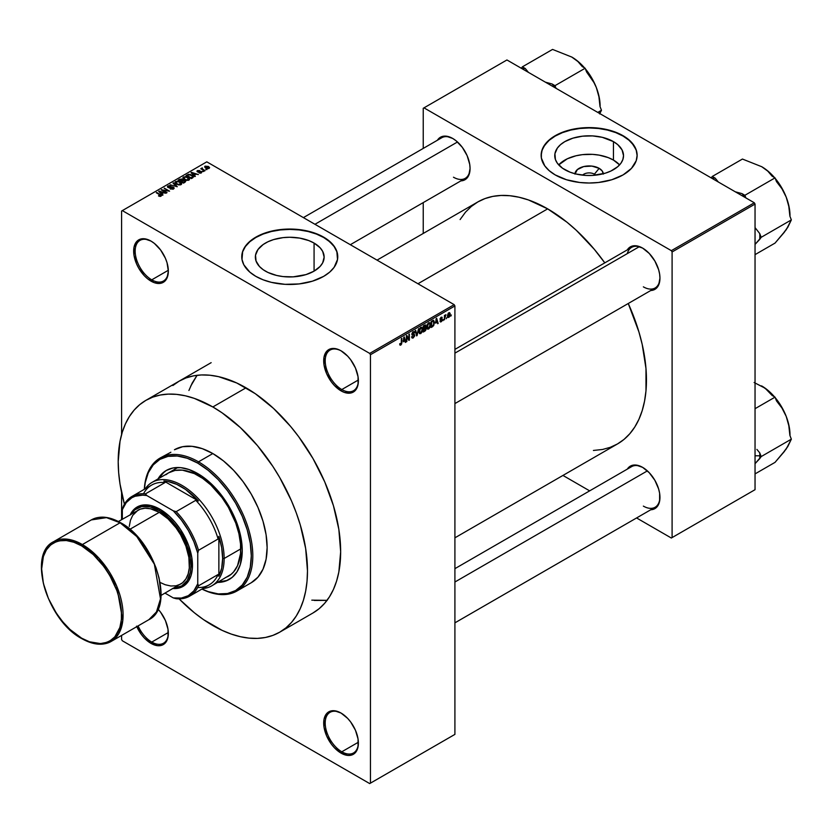 <?xml version="1.0" encoding="UTF-8"?>
<svg xmlns="http://www.w3.org/2000/svg" width="833" height="833" viewBox="0 0 833 833"><rect width="100%" height="100%" fill="white"/><g stroke="black" fill="none" stroke-linecap="round" stroke-linejoin="round"><path stroke-width="1.25" d="M341.415 351.026A23.459 13.547 -120 0 0 325.203 361.033A23.459 13.547 -120 0 0 341.79 389.552L341.03 390.854A24.532 14.161 60 0 1 323.693 360.814A24.532 14.161 60 0 1 341.03 350.797L337.657 349.235L331.399 348.611L326.609 351.37L324.027 357.097L324.027 364.916L326.609 373.632L331.399 381.92L334.397 385.502L341.03 390.854L344.414 392.426L350.672 393.041L355.462 390.281L357.055 387.741L358.044 384.554L358.044 376.745L355.462 368.03L350.672 359.741L347.673 356.16L341.03 350.797A24.532 14.161 60 0 1 341.041 350.797A24.532 14.161 60 0 1 358.377 380.837A24.532 14.161 60 0 1 341.03 390.854L341.79 389.552A23.459 13.547 60 0 1 326.463 368.873A23.459 13.547 60 0 1 330.055 350.068A23.459 13.547 60 0 1 341.415 351.026M341.415 713.267A23.459 13.547 -120 0 0 325.203 723.273A23.459 13.547 -120 0 0 341.79 751.793L341.03 753.105A24.532 14.161 60 0 1 323.693 723.065A24.532 14.161 60 0 1 341.03 713.048L334.397 710.736L328.775 711.83L326.609 713.621L324.027 719.348L324.027 727.157L326.609 735.872L331.399 744.161L334.397 747.742L341.03 753.105L347.673 755.406L350.672 755.292L355.462 752.532L357.055 749.992L358.044 746.805L358.044 738.986L355.462 730.27L350.672 721.982L347.673 718.4L341.03 713.048A24.532 14.161 60 0 1 341.041 713.048A24.532 14.161 60 0 1 358.377 743.088A24.532 14.161 60 0 1 341.03 753.105L341.79 751.793A23.459 13.547 60 0 1 326.463 731.124A23.459 13.547 60 0 1 330.055 712.319A23.459 13.547 60 0 1 341.415 713.267M136.581 626.156L141.36 634.444L144.359 638.026L151.002 643.388L151.752 642.076A23.459 13.547 -120 0 0 168.339 632.924A23.459 13.547 60 0 1 163.487 643.243A23.459 13.547 60 0 1 151.752 642.076L168.328 632.507L151.752 642.076A23.459 13.547 60 0 1 138.091 625.906A23.459 13.547 -120 0 0 151.752 642.076L151.002 643.388A24.532 14.161 60 0 1 136.789 626.655M151.377 241.31A23.459 13.547 -120 0 0 135.165 251.316A23.459 13.547 -120 0 0 151.752 279.836L151.002 281.137A24.532 14.161 60 0 1 133.655 251.097A24.532 14.161 60 0 1 151.002 241.081L144.359 238.779L138.736 239.862L136.581 241.653L133.988 247.38L133.988 255.2L136.581 263.915L138.736 268.195L144.359 275.785L147.618 278.805L154.386 282.71L160.634 283.324L165.423 280.565L167.027 278.024L168.339 271.121L167.027 262.697L165.423 258.313L160.634 250.025L154.386 243.423L151.002 241.081A24.532 14.161 60 0 1 168.339 271.121A24.532 14.161 60 0 1 151.002 281.137L151.752 279.836A23.459 13.547 60 0 1 136.425 259.157A23.459 13.547 60 0 1 140.017 240.352A23.459 13.547 60 0 1 151.377 241.31M594.418 174.17A7.466 4.311 0 0 0 582.59 175.149A7.466 4.311 180 0 1 594.418 174.17L594.418 175.274L594.418 174.17A7.466 4.311 180 0 1 595.689 175.149A7.466 4.311 0 0 0 594.418 174.17L599.156 168.339L594.418 174.17M574.989 173.753A14.161 8.174 180 0 1 584.016 166.496A14.161 8.174 180 0 1 599.156 168.339L602.228 170.994L603.3 174.118M613.452 160.082A34.382 19.846 0 0 0 558.704 164.892L567.325 158.78L575.978 155.781L582.434 154.646L592.513 154.365L599.125 155.125L608.246 157.614L613.452 160.082L613.452 141.62L613.452 160.082A34.382 19.846 0 0 1 619.585 164.892L613.452 160.082M564.826 169.693A34.382 19.846 180 0 1 554.757 155.656A34.382 19.846 180 0 1 575.978 137.32A34.382 19.846 180 0 1 613.452 141.62L617.732 144.63L622.043 149.898L623.521 155.656L622.865 159.53L620.908 163.258L617.732 166.694L610.953 171.004L605.352 173.17L592.513 175.419L585.766 175.419L575.978 174.003L570.043 172.171L562.567 168.256L557.371 163.258L555.413 159.53L554.924 153.709L557.371 148.066L560.547 144.63L564.826 141.62L572.937 138.153L582.434 136.196L592.513 135.904L602.301 137.32L613.452 141.62A34.382 19.846 180 0 1 623.521 155.656A34.382 19.846 180 0 1 602.301 174.003A34.382 19.846 180 0 1 564.826 169.693M637.13 155.49A47.991 27.708 0 0 0 623.074 136.071L623.074 135.717A47.991 27.708 180 0 1 637.13 155.313A47.991 27.708 180 0 1 607.507 180.907A47.991 27.708 180 0 1 555.205 174.909L566.513 179.751L579.778 182.489L589.139 183.021L598.5 182.489L611.766 179.751L623.074 174.909L631.466 168.37L636.214 160.717L637.13 155.313L636.214 149.909L631.466 142.256L626.239 137.737L615.806 132.27L607.507 129.709L598.5 128.136L589.139 127.605L575.207 128.792L566.513 130.875L555.205 135.717L549.239 139.923L543.22 147.264L541.377 152.595L541.377 158.031L544.803 165.913L549.239 170.703L555.205 174.909A47.991 27.708 180 0 1 541.148 155.313A47.991 27.708 180 0 1 570.772 129.709A47.991 27.708 180 0 1 623.074 135.717L623.074 136.071A47.991 27.708 0 0 0 570.917 130.031A47.991 27.708 0 0 0 541.148 155.49M265.446 271.141A34.382 19.846 180 0 1 255.367 257.105A34.382 19.846 180 0 1 276.598 238.769A34.382 19.846 180 0 1 314.072 243.069L314.072 271.141L305.961 274.609L293.122 276.858L283.043 276.577L276.598 275.442L267.945 272.453L263.176 269.694L259.427 266.466L256.033 260.979L255.533 255.158L257.991 249.504L263.176 244.506L267.945 241.757L273.547 239.602L283.043 237.634L289.759 237.249L299.734 238.113L308.856 240.602L314.072 243.069L320.08 247.745L322.663 251.337L324.141 257.105L322.663 262.864L320.08 266.466L314.072 271.141L314.072 243.069A34.382 19.846 180 0 1 324.141 257.105A34.382 19.846 180 0 1 302.91 275.442A34.382 19.846 180 0 1 265.446 271.141M337.75 256.928A47.991 27.708 0 0 0 323.693 237.509L323.693 237.166A47.991 27.708 180 0 1 337.75 256.751A47.991 27.708 180 0 1 308.116 282.356A47.991 27.708 180 0 1 255.825 276.348L263.093 279.794L271.391 282.356L285.053 284.334L299.12 283.928L312.375 281.19L323.693 276.348L329.66 272.152L334.095 267.362L337.511 259.469L336.824 251.347L334.095 246.151L326.848 239.175L320.205 235.333L308.116 231.157L299.12 229.585L289.759 229.044L275.827 230.241L267.133 232.324L259.313 235.333L249.848 241.362L245.412 246.151L242.684 251.347L241.997 259.469L243.83 264.8L249.848 272.152L255.825 276.348A47.991 27.708 180 0 1 241.768 256.751A47.991 27.708 180 0 1 271.391 231.157A47.991 27.708 180 0 1 323.693 237.166L323.693 237.509A47.991 27.708 0 0 0 271.527 231.47A47.991 27.708 0 0 0 241.768 256.928M454.912 349.391L631.633 247.37A23.459 13.547 60 0 1 642.993 248.317A23.459 13.547 -120 0 0 627.301 253.617M627.301 249.869A24.532 14.161 60 0 1 642.607 248.088L635.975 245.787L632.976 245.902L630.342 246.88L627.301 249.869M437.408 140.236A24.532 14.161 60 0 1 452.725 138.465L446.082 136.154L443.083 136.279L440.459 137.247L437.408 140.236M627.301 469.135A24.532 14.161 60 0 1 642.607 467.355L635.975 465.053L632.976 465.168L630.342 466.147L627.301 469.135M168.328 270.267L151.752 279.836L168.328 270.267M358.367 742.224L341.79 751.793L358.367 742.224M358.367 379.983L341.79 389.552L358.367 379.983M377.037 260.125L477.809 201.95A139.705 80.666 -120 0 1 547.666 208.864L566.94 222.182L576.342 230.335L594.231 249.223L604.8 262.864A139.705 80.666 -120 0 0 547.666 208.864L417.958 283.751L547.666 208.864L528.393 199.93L518.99 197.223L509.858 195.724L501.091 195.453L492.782 196.401L484.993 198.577L477.809 201.95L471.301 206.48L465.522 212.134L460.108 219.558M593.419 450.455L602.551 449.476L610.339 447.3L617.524 443.927A139.705 80.666 -120 0 0 628.259 303.493L638.932 331.982L642.201 344.404L645.981 368.519L645.981 390.875L644.555 401.131L642.201 410.627L638.932 419.291L634.788 427.017L629.8 433.733L624.032 439.397L617.524 443.927L454.912 537.816M454.912 568.658L631.633 466.626A23.459 13.547 60 0 1 642.993 467.584M303.399 217.611L441.74 137.737A23.459 13.547 60 0 1 453.1 138.684M179.095 381.181A133.842 77.271 60 0 1 246.016 387.814A133.842 77.271 60 0 1 333.45 505.756A133.842 77.271 60 0 1 312.937 613.005L319.174 608.663L324.703 603.238L329.483 596.792L333.45 589.4L336.584 581.101L338.844 572L340.655 551.738L338.844 529.361L333.45 505.756L324.703 481.807L312.937 458.452L298.599 436.586L290.634 426.475L273.484 408.378L255.294 393.686L236.739 382.982L218.548 376.651L209.801 375.214L201.399 374.954L193.433 375.87L185.978 377.953L179.095 381.181L172.858 385.523M454.912 734.383L454.912 305.95L370.446 354.723L370.446 783.145L454.912 734.383L369.696 783.582L122.336 640.775L121.587 639.463L121.587 635.433L121.587 639.463L122.336 640.775L369.696 783.582L454.912 734.383L454.912 305.95L454.152 304.649L369.696 353.411L122.336 210.603L206.803 161.841L454.152 304.649L454.912 305.95L370.446 354.723L370.446 783.145L454.912 734.383M446.821 317.592L446.342 318.737L446.821 317.592M444.895 315.842L445.926 314.697L444.416 319.851L444.416 315.415L444.416 319.851L445.926 314.697L444.416 315.572L444.895 315.842M443.531 319.487L443.052 320.643L443.531 319.487M440.438 320.715L441.167 321.174L441.802 320.007L440.23 319.757L440.095 318.602L441.906 317.134L442.229 317.873L440.511 318.695L442.24 319.247L441.605 321.455L440.438 321.975L439.959 321.069L440.438 320.715L439.959 321.069L441.136 321.819L439.97 321.153L441.136 321.819L442.292 319.726L440.511 318.768L442.229 317.873L441.115 317.248L440.032 319.133L441.688 319.778L441.167 321.174L440.438 320.715L441.167 321.174M435.597 323.121L436.648 318.237L438.179 323.454L437.679 323.735L437.263 322.163L435.597 323.121L437.263 322.163L437.679 323.735L438.179 323.454L436.648 318.237L435.597 323.121M427.277 328.868L428.651 329.035L426.892 328.015L428.651 329.035L427.527 329.108L426.902 328.077L427.298 324.454L428.651 322.777L429.963 322.84L430.088 327.15L428.651 329.035L430.026 327.307L430.505 324.839L429.755 322.673L428.651 322.777L426.798 327.057L427.568 329.129M419.384 333.419L420.769 333.585L419.009 332.565L420.769 333.585L419.645 333.658L419.02 332.627L419.405 329.004L420.655 327.4L421.998 327.317L422.269 331.534L420.769 333.585L422.144 331.857L422.612 329.389L421.873 327.234L420.769 327.327L418.916 331.607L419.676 333.679M400.756 345.133L399.965 345.081L399.715 343.831L400.204 343.477L400.527 344.477L401.225 343.873L401.85 338.333L401.673 343.904L400.756 345.133L401.85 342.467L401.36 338.604L401.298 343.654L400.777 344.404L400.204 343.477L399.715 343.831L400.007 345.133L400.756 345.133L399.778 344.57L400.756 345.133L400.007 345.133M403.245 341.801L404.286 336.917L405.817 342.134L405.317 342.425L404.9 340.843L403.245 341.801L404.9 340.843L405.317 342.425L405.817 342.134L404.286 336.917L403.245 341.801M406.848 336.657L406.369 341.811L406.369 335.72L406.879 335.428L408.909 339.146L408.909 334.252L409.388 340.072L408.868 340.374L406.848 336.657L408.868 340.374L409.388 340.072L409.388 333.981L408.909 339.146L406.879 335.428L406.369 335.72L406.848 341.54L406.848 336.657M411.648 336.792L412.127 336.428L412.824 337.355L414.095 336.293L414.105 335.095L412.231 335.158L411.783 334.179L412.606 332.148L414.22 331.638L414.595 332.711L413.074 332.482L412.273 334.085L414.324 334.325L414.636 336.032L413.074 338.021L411.741 337.5L411.648 336.792L412.148 338.073L413.241 337.927L411.658 337.021L413.241 337.927L414.73 335.293L414.001 334.272L412.418 334.46L413.168 332.429L414.595 332.711L413.147 331.721L411.783 334.179L414.251 335.584L413.283 337.188L411.648 336.792L412.47 337.282M418.593 328.66L416.615 335.897L415.198 330.628L415.698 330.337L416.823 335.064L418.593 328.66L416.823 335.064L415.698 330.337L415.198 330.628L416.615 335.897L417.083 335.626L416.448 335.251L417.083 335.626L418.593 328.66M426.246 328.546L425.538 330.597L423.299 332.034L423.299 325.942L425.757 324.932L425.59 327.431L426.246 328.327L425.59 327.431L426.111 325.849L424.799 325.078L423.299 325.942L423.299 332.034L424.788 331.18L424.174 330.826L424.788 331.18L426.246 328.546L424.715 327.661L426.246 328.546M434.409 322.548L433.66 325.672L431.182 327.484L431.182 321.392L433.608 320.309L434.409 322.34L433.295 320.288L431.182 321.392L431.182 327.484L432.598 326.671L431.973 326.317L432.598 326.671L434.409 322.548L433.91 322.256L434.409 322.548M450.174 314.26L449.487 316.779L447.956 317.404L447.519 315.457L448.206 313.364L449.466 312.635L450.122 313.531L450.174 314.26L448.841 312.781L447.498 315.853L448.841 317.373L447.56 316.634L448.841 317.373L450.174 314.26L449.653 313.958L450.174 314.26M451.34 314.978L450.861 316.124L451.34 314.978M121.587 211.041L121.587 434.566L121.587 211.041L122.336 210.603L369.696 353.411L370.446 354.723L369.696 353.411L454.152 304.649L206.803 161.841L121.587 211.041M121.587 492.574L121.587 519.677L121.587 492.574M207.011 169.557L205.772 169.401L207.011 169.557M203.721 171.463L202.481 171.306L203.721 171.463M195.38 176.273L194.214 175.128L195.88 174.17L198.369 174.545L191.059 172.67L194.87 176.565L195.38 176.273L194.214 175.128L195.88 174.17L198.369 174.545L191.559 172.379L191.059 172.67L194.87 176.565L195.38 176.273M186.707 180.407L189.268 179.824L188.747 177.918L185.54 176.617L183.104 177.262L183.572 179.053L186.707 180.407L188.914 180.084L189.476 178.824L188.06 177.46L183.499 176.96L182.854 177.866L184.416 179.636L186.707 180.407M178.824 184.957L181.386 184.374L181.053 182.635L177.658 181.167L175.222 181.813L175.69 183.604L178.824 184.957L181.021 184.645L181.594 183.385L180.178 182.011L175.617 181.511L174.972 182.417L176.534 184.187L178.824 184.957M167.995 185.905L168.079 187.529L172.993 187.519L172.92 189.237L172.92 188.602L170.536 189.081L173.993 188.591L173.951 187.633L172.546 186.915L168.485 187.217L168.464 186.363L170.609 186.3L170.328 185.697L167.995 185.905L167.61 187.165L169.391 187.894L172.754 187.415L173.389 188.071L172.795 188.674L170.119 188.872L173.129 189.164L173.462 187.238L168.568 187.269L168.63 186.259L171.015 185.988L167.995 185.905L167.402 186.675M163.018 194.953L161.852 193.808L163.518 192.85L166.006 193.225L158.697 191.361L162.518 195.245L163.018 194.953L161.852 193.808L163.518 192.85L166.006 193.225L159.197 191.069L158.697 191.361L162.518 195.245L163.018 194.953M161.019 196.192L160.342 194.547L160.342 195.13L156.281 192.756L160.54 195.297L160.425 196.401L160.425 195.828L158.749 195.526L158.749 196.057L158.749 195.526L160.498 196.39L161.321 195.307L156.76 192.475L160.592 195.359L158.499 195.932L159.894 196.411L161.446 195.64M167.037 192.631L162.81 190.195L169.578 191.173L164.299 188.123L168.047 190.84L161.279 189.862L166.558 192.912L162.81 190.195L169.578 191.173L164.299 188.123L168.047 190.84L161.279 189.862L167.037 192.631M177.273 186.727L173.503 182.802L173.004 183.093L176.398 186.519L170.109 184.77L177.273 186.727L173.503 182.802L173.004 183.093L176.398 186.519L170.109 184.77L177.273 186.727M184.978 182.281L185.415 180.938L181.74 178.98L178.21 180.084L183.489 183.135L185.676 181.49L182.354 179.23L179.709 179.23L178.21 180.084L183.489 183.135L184.978 182.281M192.787 177.773L193.36 176.409L190.674 174.597L188.414 174.347L186.103 175.534L191.382 178.585L193.516 176.898L191.934 175.18L188.3 174.378L186.103 175.534L191.382 178.585L192.787 177.773M201.388 172.879L201.836 171.994L200.815 171.275L197.713 171.463L199.358 170.484L196.9 171.223L197.942 172.067L200.93 171.827L200.878 172.546L198.983 172.847L200.191 173.16L201.388 172.879L201.315 171.494L197.806 171.536L199.608 170.588L197.39 170.598L197.411 171.858L200.93 171.827L200.878 172.546L198.983 172.847L201.388 172.879L201.315 171.494L201.315 172.931L201.315 171.494M205.085 170.671L202.336 168.943L202.419 167.933L201.857 168.807L200.774 168.724L204.606 170.942L202.409 169.016L202.419 167.933L201.857 168.807L200.774 168.724L205.085 170.671M209.104 168.433L208.406 166.485L208.406 167.079L208.406 166.485L205.126 166.131L205.126 167.61L205.126 166.131L205.772 168.058L209.104 168.433L209.479 167.402L208.24 166.392L204.835 166.35L205.001 167.506L206.896 168.547L208.719 168.599L209.583 167.766M190.642 386.273L197.077 375.298L192.163 383.138L188.914 390.479M311.802 600.156L327.265 600.343M423.237 108.29L423.237 148.42L423.237 108.29L506.943 59.966L754.292 202.773L671.336 250.66L423.987 107.853L671.336 250.66L672.096 251.972L672.096 537.587L755.042 489.689L755.042 204.075L672.096 251.972L672.096 537.587L671.336 538.024L636.589 517.959L671.336 538.024L755.042 489.689L671.336 538.024L755.042 489.689L755.042 204.075L754.292 202.773L755.042 204.075L672.096 251.972L671.336 250.66L754.292 202.773L506.943 59.966L423.237 108.29M423.237 202.606L423.237 233.459L423.237 202.606M589.66 490.866L562.941 475.435L589.66 490.866M650.76 509.765L654.873 508.63L658.632 504.298L659.621 501.112L659.621 493.303L658.632 488.971L654.873 480.308L649.24 472.717L642.607 467.355A24.532 14.161 60 0 1 659.955 497.395A24.532 14.161 60 0 1 650.76 509.765M460.878 180.876L464.981 179.73L468.75 175.409L470.062 168.505L469.729 164.403L467.146 155.688L462.357 147.399L456.109 140.798L452.725 138.465A24.532 14.161 60 0 1 470.062 168.505A24.532 14.161 60 0 1 460.878 180.876M650.76 290.509L654.873 289.363L658.632 285.042L659.955 278.139L659.621 274.036L658.632 269.705L654.873 261.041L649.24 253.451L642.607 248.088A24.532 14.161 60 0 1 659.955 278.139A24.532 14.161 60 0 1 650.76 290.509M659.944 277.691A23.459 13.547 60 0 1 655.092 288.01A23.459 13.547 60 0 1 643.357 286.844A23.459 13.547 -120 0 0 659.944 277.691M470.062 168.058A23.459 13.547 60 0 1 465.21 178.377A23.459 13.547 60 0 1 453.475 177.21A23.459 13.547 -120 0 0 470.062 168.058M659.944 496.957A23.459 13.547 60 0 1 655.092 507.266A23.459 13.547 60 0 1 643.357 506.11A23.459 13.547 -120 0 0 659.944 496.957M158.031 609.11A24.532 14.161 60 0 1 168.339 633.372A24.532 14.161 60 0 1 151.002 643.388L157.635 645.69L160.634 645.575L165.423 642.816L168.006 637.089L168.006 629.269L165.423 620.554L160.634 612.265L157.635 608.684M358.377 380.4A23.459 13.547 60 0 1 353.525 390.708A23.459 13.547 60 0 1 341.79 389.552A23.459 13.547 -120 0 0 358.377 380.4M358.377 742.64A23.459 13.547 60 0 1 353.525 752.959A23.459 13.547 60 0 1 341.79 751.793A23.459 13.547 -120 0 0 358.377 742.651M168.339 270.683A23.459 13.547 60 0 1 163.487 280.992A23.459 13.547 60 0 1 151.752 279.836A23.459 13.547 -120 0 0 168.339 270.683M337.75 257.105L336.824 251.701L334.095 246.506L329.66 241.716L323.693 237.509L316.415 234.063L308.116 231.501L299.12 229.929L289.759 229.398L280.388 229.929L271.391 231.501L263.093 234.063L255.825 237.509L249.848 241.716L245.412 246.506L242.684 251.701L241.768 257.105M637.13 155.656L636.214 150.252L633.476 145.057L629.04 140.267L623.074 136.071L615.806 132.624L607.507 130.063L598.5 128.48L589.139 127.949L579.778 128.48L570.772 130.063L562.473 132.624L555.205 136.071L549.239 140.267L544.803 145.057L542.075 150.252L541.148 155.656M574.978 174.118L577.363 169.578L583.725 166.569L591.899 166.1L599.156 168.339A14.161 8.174 180 0 1 603.29 173.753M160.54 195.297L160.425 195.828M159.197 191.871L159.197 191.069L159.197 191.871M161.852 194.578L161.852 193.808L161.852 194.578M161.404 193.36L159.53 191.507L159.53 192.215L159.53 191.507L162.737 192.59L161.404 194.11L159.53 191.507L162.737 192.59L161.404 193.36M161.789 190.163L161.789 189.57L161.789 190.163M164.299 188.674L164.299 188.123L164.299 188.674M162.81 190.747L162.81 190.195L162.81 190.747M172.993 187.519L172.92 188.602M168.568 187.269L168.63 186.259M173.493 188.987L174.159 188.154L173.462 187.238L173.462 189.008M173.503 183.604L173.503 182.802L173.503 183.604M175.617 183.541L175.617 181.511L175.617 183.541M180.178 182.604L180.178 182.011L180.178 182.604M181.594 184.083L181.594 183.385L181.594 184.083M177.023 183.916L176.232 181.865L178.283 181.709L179.678 182.281L180.407 184.895L180.407 184.291L177.023 184.437L175.742 182.521L177.21 181.604L179.366 182.115L180.865 183.499L179.564 184.541L177.023 183.916M179.709 179.938L179.709 179.23L179.709 179.938M182.354 180.948L182.354 179.23L182.354 180.948M182.937 180.167L182.354 179.23M184.895 182.333L184.895 180.542L184.374 182.625L184.374 181.917L183.354 182.5L181.5 181.438L181.5 181.99L182.448 180.886L184.416 180.823L184.801 181.594L183.354 183.052L181.5 181.438L183.406 180.563L184.801 181.594M180.886 181.073L179.314 180.167L179.314 180.719L180.147 179.689L181.958 179.564L182.24 181.011L182.24 180.24L180.886 181.636L179.314 180.167L181.958 179.564L182.24 180.24L180.886 181.073M181.958 179.564L182.24 180.24M183.499 178.991L183.499 176.96L183.499 178.991M188.06 178.043L188.06 177.46L188.06 178.043M189.476 179.522L189.476 178.824L189.476 179.522M184.905 179.366L184.114 177.314L186.165 177.158L187.56 177.731L188.289 180.344L188.289 179.73L184.905 179.886L183.635 177.97L185.093 177.054L187.248 177.554L188.758 178.949L187.456 179.99L184.905 179.366M183.635 179.105L184.114 177.314M188.758 180.167L188.758 179.053L188.289 179.73M187.446 175.471L187.446 174.763L187.446 175.471M188.3 174.992L188.3 174.378L188.3 174.992M191.934 175.763L191.934 175.18L191.934 175.763M191.236 177.95L187.196 175.617L188.831 174.795L191.444 175.461L192.538 176.315L192.1 178.168L192.1 177.45L191.236 178.501L187.196 175.617L189.206 174.753L191.444 175.461L192.538 176.315L191.236 177.95M191.559 173.191L191.559 172.379L191.559 173.191M194.214 175.898L194.214 175.128L194.214 175.898M193.756 174.68L191.892 172.827L191.892 173.524L191.892 172.827L195.099 173.91L193.756 175.43L191.892 172.827L195.099 173.91L193.756 174.68M200.878 173.097L200.878 172.546L200.878 173.097M200.93 171.827L200.878 172.546M197.39 170.598L197.411 171.858M197.806 171.536L197.962 170.9M199.045 172.035L199.045 171.431L199.045 172.035M202.96 171.577L202.96 171.025L202.96 171.577M201.253 169.005L201.253 168.453L201.253 169.005M201.857 169.359L201.857 168.807L201.857 169.359M201.753 168.079L201.857 168.807M202.409 169.016L202.409 168.495M203.096 170.078L203.096 169.516L203.096 170.078M206.251 169.682L206.251 169.12L206.251 169.682M205.126 166.131L204.647 166.808M206.251 167.777L205.657 166.465L207.969 166.787L208.562 168.11L208.562 168.641L208.562 168.11L206.251 167.777L206.251 168.308L205.397 166.892L206.24 166.298L208.823 167.766L206.251 167.777M205.397 167.818L205.657 166.465M180.876 184.718L180.876 183.604L180.407 184.291M175.742 183.656L176.232 181.865M184.416 180.823L184.884 181.386M192.538 176.315L192.1 177.45M400.777 344.404L400.204 343.477M405.14 341.738L405.817 342.134L405.14 341.738M404.286 340.489L404.9 340.843L404.286 340.489M403.401 340.989L403.724 337.48L404.744 340.218L403.037 340.78L404.744 340.218L404.078 337.677L403.401 340.989M407.878 338.552L408.909 339.146L407.878 338.552M408.399 339.5L409.388 340.072L408.399 339.5M413.283 337.188L412.127 336.428M411.783 334.179L414.251 335.584M414.147 331.586L413.147 331.721M413.022 331.805L414.595 332.711L413.022 331.805M413.168 332.429L414.116 333.065M411.783 334.095L412.45 334.481M413.168 334.429L412.418 334.46M414.73 335.293L413.21 334.418L414.73 335.293L414.001 334.272M416.073 333.898L416.635 334.21L416.073 333.898M420.769 328.035L421.935 328.389L420.967 327.942L419.957 328.889L419.676 332.69L420.759 332.867L418.937 331.065L419.395 331.336L420.769 328.035L420.249 327.733L421.935 328.389L422.133 329.649L420.759 332.867L418.968 332.377M426.111 325.849L424.788 325.089M424.622 325.901L423.778 326.38L423.778 328.202L425.59 327.431L425.632 326.234L423.778 328.202L423.299 326.099L424.622 325.901L423.997 325.536L425.632 326.234L425.267 325.609L424.622 325.901L425.632 326.234M424.726 328.369L423.778 328.91L423.778 331.045L423.299 328.639L424.726 328.369L424.112 328.004L425.767 328.827L423.778 331.045L425.673 329.472L425.486 328.15L424.726 328.369L425.767 328.827M428.662 323.485L429.818 323.839L428.849 323.391L427.839 324.329L427.568 328.14L428.651 328.317L426.819 326.515L427.277 326.786L428.662 323.485L428.131 323.183L429.818 323.839L430.026 325.099L428.651 328.317L426.86 327.827M433.202 321.059L431.671 321.83L431.671 326.494L431.182 321.548L433.202 321.059L432.483 320.643L433.431 321.121L433.733 324.412L432.535 325.995L431.182 326.224L432.921 325.745L433.785 324.204L433.806 321.673L432.546 320.611M437.502 323.058L438.179 323.454L437.502 323.058M436.648 321.798L437.263 322.163L436.648 321.798M435.763 322.309L436.086 318.8L437.096 321.538L435.388 322.1L437.096 321.538L436.43 318.997L435.763 322.309M439.959 321.069L441.136 321.819M440.053 318.831L441.688 319.778L440.053 318.831M440.032 319.133L441.219 319.81M442.229 317.873L441.115 317.248M441.126 317.862L441.74 318.227M442.292 319.726L441.209 318.977M445.176 315.061L445.79 315.415L445.176 315.061M444.416 315.988L444.989 316.311L444.416 315.988M448.029 317.456L448.841 317.373M449.653 312.708L448.841 312.781M448.831 313.427L447.987 315.301L448.623 316.821L449.622 315.415L449.424 313.447L448.831 313.427L449.695 314.582L448.852 316.738L447.529 315.311L447.987 315.572L448.373 313.166L449.331 313.385M448.852 316.738L447.519 316.301M420.759 332.867L421.998 330.93L421.935 328.389M428.651 328.317L429.89 326.38L429.818 323.839M226.732 580.528L218.465 581.965A62.923 36.329 -120 0 0 229.585 579.227M197.754 473.581A62.923 36.329 60 0 1 238.863 529.028A62.923 36.329 60 0 1 229.21 579.445A62.923 36.329 60 0 1 217.705 582.402L225.982 580.965L232.147 577.404L236.988 571.834L240.331 564.451L242.247 550.644L241.393 540.128L238.863 529.028L234.75 517.772L229.21 506.797L222.473 496.51L214.779 487.326L202.117 476.351L189.07 469.552L180.73 467.657L173.035 467.969L166.288 470.468A62.923 36.329 60 0 1 197.754 473.581M198.504 461.826A76.782 44.336 -120 0 0 144.317 489.304A76.782 44.336 60 0 1 160.113 458.025A76.782 44.336 60 0 1 198.504 461.826L212.832 453.558A76.782 44.336 -120 0 0 174.441 449.747L182.666 446.707L192.059 446.332L202.242 448.643L212.832 453.558L223.431 460.878L233.615 470.322L242.997 481.536L251.233 494.084L257.98 507.484L262.999 521.219L266.091 534.765L267.133 547.593L266.091 559.224L262.999 569.199L257.98 577.144L251.233 582.746A76.782 44.336 -120 0 0 262.999 521.219A76.782 44.336 -120 0 0 212.832 453.558L198.504 461.826A76.782 44.336 60 0 1 248.671 529.486A76.782 44.336 60 0 1 236.895 591.024A76.782 44.336 60 0 1 201.909 589.056A76.782 44.336 -120 0 0 252.774 553.893A76.782 44.336 -120 0 0 198.504 461.826L197.754 463.127L198.504 461.826M144.38 489.273A75.72 43.722 60 0 1 197.754 463.127L187.31 458.285L177.262 456.005L168.006 456.38L159.894 459.379L153.23 464.908L148.284 472.738L145.244 482.578L144.38 489.273M212.832 406.962L246.016 387.814L212.832 406.962A133.842 77.271 60 0 1 300.276 524.915A133.842 77.271 60 0 1 279.753 632.164A133.842 77.271 60 0 1 212.832 625.531A133.842 77.271 60 0 1 179.085 598.865L194.37 612.776L203.554 619.648L222.109 630.362L231.303 634.09L240.31 636.693L249.057 638.12L257.449 638.39L265.415 637.474L272.88 635.392L279.753 632.164L285.99 627.822L291.529 622.397L296.298 615.951L300.276 608.548L303.399 600.26L305.659 591.159L307.023 581.34L307.481 570.886L305.659 548.52L300.276 524.915L296.298 512.92L291.529 500.966L279.753 477.611L272.88 466.438L257.449 445.624L240.31 427.537L222.109 412.845L212.832 406.962L194.37 398.403L185.363 395.81L176.617 394.373L168.224 394.113L160.259 395.029L152.793 397.112L145.91 400.34A133.842 77.271 60 0 1 212.832 406.962M124.419 504.173A133.842 77.271 60 0 1 145.91 400.34L139.673 404.682L134.144 410.107L129.365 416.542L125.398 423.945L122.264 432.233L120.014 441.334L118.192 461.607L118.65 472.582L120.014 483.983L124.419 504.173M165.861 474.737L168.641 472.8A59.726 34.486 60 0 1 198.504 475.758A59.726 34.486 60 0 1 237.52 528.382A59.726 34.486 60 0 1 228.367 576.249L225.295 577.685M170.859 452.246L160.113 458.025M314.301 600.458L327.025 600.374M201.971 589.025L208.198 591.628L218.246 593.908L227.503 593.533L235.614 590.535L242.268 585.005L247.224 577.175L250.264 567.335L251.295 555.871L250.264 543.21L247.224 529.861L242.268 516.314L235.614 503.101L227.503 490.72L218.246 479.662L208.198 470.353L197.754 463.127A75.72 43.722 60 0 1 251.254 553.414A75.72 43.722 60 0 1 201.971 589.025M157.989 478.954L160.759 475.06L166.288 470.468A62.923 36.329 60 0 0 157.989 478.954M164.111 472.072L158.739 478.517A62.923 36.329 -120 0 1 166.673 470.249M168.641 472.8L175.045 470.426L182.344 470.135L194.37 473.602L202.648 478.381L210.77 484.931L221.974 497.52L228.367 507.276L235.749 523.041L238.915 533.703L240.539 544.011L240.539 553.57L237.52 565.711L233.625 571.886L231.147 574.301L211.78 585.818A59.726 34.486 60 0 1 202.804 588.546A59.726 34.486 -120 0 0 224.15 558.485L222.64 558.485A58.654 33.861 60 0 1 218.871 576.259L218.111 574.499A57.592 33.247 60 0 1 197.681 587.525M761.56 166.61L761.758 166.725A39.932 23.053 -120 0 1 774.461 177.533L769.067 172.056L761.758 166.725L742.442 159.051L712.277 176.461L715.183 178.147A44.201 25.521 -120 0 0 711.955 178.324A44.201 25.521 60 0 1 715.183 178.147L718.327 182L715.183 178.147L712.277 176.461L742.442 159.051L761.758 166.725L767.797 171.15L772.139 176.2L775.044 177.877L744.879 195.297L745.899 197.921L744.879 195.297L775.044 177.877L776.502 181.625L781.958 188.779L786.217 197.15L788.809 206.407L789.892 216.153L791.35 219.902L761.185 237.311L759.727 233.563A44.201 25.521 60 0 1 759.727 239.383L755.042 244.413L761.185 237.311L791.35 219.902L786.217 229.752L775.044 243.09L755.042 254.638L775.044 243.09L784.28 232.324L787.851 226.868M761.664 166.662A39.932 23.053 -120 0 1 761.758 166.725L767.797 171.15L772.139 176.2L775.044 177.877L776.502 181.625L781.958 188.779L786.217 197.15A39.932 23.053 -120 0 1 789.996 215.632L789.038 206.636L786.217 197.15L781.729 187.8L775.304 178.533A39.932 23.053 -120 0 1 786.217 197.15L788.809 206.407L789.892 216.153L791.35 219.902L787.737 227.409L784.165 232.115M759.727 233.563L755.042 227.596L759.727 233.563A44.201 25.521 -120 0 1 759.727 239.383L761.185 237.311L759.727 233.563M741.974 193.61L735.289 191.798L741.974 193.61A44.201 25.521 60 0 1 745.202 197.515A44.201 25.521 -120 0 0 741.974 193.61L744.879 195.297L741.974 193.61M712.277 176.461L711.247 177.918L712.277 176.461M639.203 246.745L454.912 353.14L639.203 246.745M647.376 470.884L454.912 582.007L647.376 470.884M314.957 224.285L457.494 141.985L314.957 224.285M143.526 493.74A57.592 33.247 60 0 1 165.028 482.557L163.882 481.016A58.654 33.861 60 0 1 198.441 500.977L185.613 489.481L176.711 484.348L168.027 481.526L163.882 481.016L198.441 500.977L195.786 500.31A57.592 33.247 60 0 1 218.111 538.982L218.871 536.348A58.654 33.861 60 0 1 222.64 558.485L221.682 547.718L218.871 536.348L218.871 576.259L221.682 568.137L222.64 558.485L224.15 558.485A59.726 34.486 -120 0 0 192.715 493.198A59.726 34.486 -120 0 0 145.213 488.794A59.726 34.486 60 0 1 152.054 482.38A59.726 34.486 60 0 1 198.077 498.384A59.726 34.486 60 0 1 224.15 558.485L240.737 548.905L224.15 558.485A59.726 34.486 60 0 1 211.78 585.818M189.591 596.168A57.592 33.247 60 0 1 176.179 598.708L173.306 597.917L176.179 598.708A57.592 33.247 -120 0 0 198.504 585.818A57.592 33.247 60 0 1 189.591 596.168L209.208 584.849A57.592 33.247 -120 0 0 218.111 574.499L198.504 585.818L197.754 583.808A56.519 32.633 60 0 1 173.306 597.917L164.996 593.127L173.306 597.917L181.334 598.073L188.31 595.678L193.87 590.836L197.754 583.808L197.754 553.185L198.504 550.301L218.111 538.982L218.871 536.348L218.871 576.259L218.111 574.499L198.504 585.818L197.754 583.808L197.754 553.185L193.87 541.669L188.31 530.413L181.334 519.959L173.306 510.837L146.795 495.531L145.421 493.875A57.592 33.247 -120 0 0 123.097 506.766L122.336 509.65L122.336 519.24L122.336 509.65A56.519 32.633 60 0 1 146.795 495.531L145.421 493.875L165.028 482.557L163.882 481.016L198.441 500.977L195.786 500.31L176.179 511.629L173.306 510.837L146.795 495.531L142.662 495.135L135.113 496.26L131.781 497.78L126.22 502.611L122.336 509.65L123.097 506.766A57.592 33.247 60 0 1 132.01 496.416A57.592 33.247 60 0 1 145.421 493.875L165.028 482.557A57.592 33.247 -120 0 0 151.616 485.098L132.01 496.416M218.111 538.982A57.592 33.247 -120 0 0 195.786 500.31L176.179 511.629A57.592 33.247 60 0 1 198.504 550.301L218.111 538.982M198.504 550.301A57.592 33.247 -120 0 0 176.179 511.629L173.306 510.837A56.519 32.633 60 0 1 197.754 553.185L198.504 550.301M111.164 641.441L118.744 633.715L122.795 620.595L116.662 585.995L99.096 558.349L82.373 544.553A1.062 0.614 120 0 0 81.613 545.854C93.306 550.748 121.045 580.611 121.587 615.087C121.045 648.928 93.306 646.762 81.613 638.161A1.062 0.614 120 0 0 81.842 638.651A1.062 0.614 -60 0 1 81.613 638.161L89.412 641.774L100.46 643.586L106.978 642.326L109.883 640.962L114.85 636.839L119.869 627.488L121.399 619.492L121.399 610.443L119.869 600.687L116.87 590.597L109.883 575.686L103.823 566.45L93.223 554.539L81.613 545.854L73.825 542.241L66.328 540.534L59.414 540.815L56.259 541.689L50.719 544.886L46.367 549.905L43.368 556.527L41.65 568.929L43.368 583.319L48.387 598.458L56.259 613.046L62.777 621.835L70.014 629.477L81.613 638.161C69.93 633.267 42.191 603.404 41.65 568.929C42.191 535.088 69.93 537.254 81.613 545.854A1.062 0.614 -60 0 1 82.373 544.553A57.592 33.247 60 0 1 119.994 595.293A57.592 33.247 60 0 1 111.164 641.441A57.592 33.247 60 0 1 82.373 638.599A1.062 0.614 -60 0 1 81.842 638.651C93.067 644.981 102.844 645.919 111.164 641.441L148.878 619.679A57.592 33.247 -120 0 0 157.697 573.531A57.592 33.247 -120 0 0 120.077 522.78L136.799 536.577L154.365 564.233L160.498 598.823L156.458 611.943L148.878 619.679C175.357 607.08 155.302 540.732 120.608 522.728A1.062 0.614 120 0 0 120.077 522.78L82.373 544.553L120.077 522.78A57.592 33.247 -120 0 0 91.286 519.927L106.509 517.637L120.077 522.78A1.062 0.614 -60 0 1 120.837 523.218A1.062 0.614 120 0 0 120.608 522.728C109.383 516.398 99.606 515.46 91.286 519.927L53.583 541.7A57.592 33.247 60 0 1 82.373 544.553L68.795 539.399L53.583 541.7C27.093 554.289 47.148 620.637 81.842 638.651M172.962 588.525A45.857 26.479 -120 0 0 191.798 557.444A45.857 26.479 -120 0 0 160.051 509.286L159.29 510.587A44.795 25.865 60 0 1 190.07 556.319A44.795 25.865 60 0 1 173.795 588.046L181.688 585.953L187.227 580.528L190.361 572.229L190.965 565.451L190.361 557.964L187.227 546.052L179.387 530.496L168.485 517.47L159.29 510.587L160.051 509.286L169.463 516.325L175.336 522.53L180.615 529.663L188.643 545.584L191.85 557.787L192.319 569.033L191.08 575.509L188.643 580.893L182.979 586.442L178.064 588.265L172.452 588.483M160.207 582.506L165.173 584.724L170.838 586.005L176.055 585.797L180.626 584.11A42.66 24.626 -120 0 0 187.165 549.926A42.66 24.626 -120 0 0 159.29 512.326L129.875 529.309L159.29 512.326A42.66 24.626 -120 0 0 137.966 510.223L132.686 515.388L130.427 520.386L129.271 526.414M160.8 592.44L159.082 578.05L156.083 567.96L151.731 557.923L143.037 543.814M139.673 539.545L132.437 531.902L124.752 525.696M130.083 515.096L134.977 508.505L142.026 505.194L150.638 505.464L160.051 509.286A45.857 26.479 -120 0 0 130.302 514.638M131.135 514.159L134.811 509.827L141.693 506.589L150.096 506.86L159.29 510.587A44.795 25.865 60 0 0 131.135 514.159M161.05 595.408L182.614 582.725L185.894 578.945L188.154 573.937L189.31 567.908L188.883 557.444L185.894 546.104L180.626 534.848L176.055 527.872L168.047 518.886L159.29 512.326L150.534 508.776L145.077 508.234L140.152 509.192L118.39 521.52M756.874 449.383L759.727 452.829L756.874 449.383M761.56 385.866L761.758 385.981A39.932 23.053 -120 0 1 774.461 396.8L765.444 388.397L754.115 382.514L765.017 388.116L772.139 395.467L775.044 397.143L755.042 408.691L775.044 397.143L776.502 400.892L781.958 408.045L786.217 416.406L788.809 425.673L789.892 435.42L791.35 439.158L761.185 456.578L755.042 463.679L759.727 458.65A44.201 25.521 -120 0 0 759.831 455.797A44.201 25.521 -120 0 0 759.727 452.829A44.201 25.521 60 0 1 759.831 455.797L755.042 455.797L759.831 455.797A44.201 25.521 60 0 1 759.727 458.65L761.185 456.578L791.35 439.158L786.217 449.018L775.044 462.357L755.042 473.904L775.044 462.357L784.28 451.59L787.851 446.134M761.185 456.578L759.727 452.829L761.185 456.578M784.165 451.382L787.737 446.665L791.35 439.158L789.892 435.42L788.809 425.673L786.217 416.406L781.729 407.066L775.304 397.799A39.932 23.053 -120 0 1 786.217 416.406L789.038 425.902L789.996 434.899A39.932 23.053 -120 0 0 786.217 416.406L781.958 408.045L776.502 400.892L775.044 397.143L772.139 395.467L767.797 390.417L761.758 385.981A39.932 23.053 -120 0 0 761.664 385.929M600.01 112.34L599.635 113.913L601.468 110.268L597.771 112.403L601.468 110.268L600.01 112.34M600.114 105.999L599.146 97.013L596.324 87.517L598.927 96.774L600.01 106.52L601.468 110.268L600.01 106.52L598.927 96.774L596.324 87.517L591.836 78.167L585.412 68.91A39.932 23.053 -120 0 1 596.324 87.517L594.377 83.165L596.324 87.517A39.932 23.053 -120 0 1 600.114 105.999M556.017 88.298L554.997 85.664L585.162 68.244L586.609 71.992L594.377 83.165L586.609 71.992L585.162 68.244L554.997 85.664L552.092 83.987L545.407 82.165L552.092 83.987A44.201 25.521 60 0 1 555.309 87.892A44.201 25.521 -120 0 0 552.092 83.987L554.997 85.664L556.017 88.298M571.771 57.029A39.932 23.053 -120 0 1 571.875 57.092A39.932 23.053 -120 0 1 584.568 67.91L579.185 62.423L571.875 57.092L552.55 49.418L522.385 66.838L525.29 68.514A44.201 25.521 -120 0 0 522.072 68.691A44.201 25.521 60 0 1 525.29 68.514L528.434 72.377L525.29 68.514L522.385 66.838L552.55 49.418L571.875 57.092L577.904 61.527L582.246 66.567L585.162 68.244L582.246 66.567L577.904 61.527L571.667 56.977M522.385 66.838L521.364 68.285L522.385 66.838M312.937 613.005L279.753 632.164M657.914 286.375L454.912 403.578M468.031 176.742L350.318 244.704M643.357 467.792L642.607 467.355M453.475 138.903L452.725 138.465M643.357 248.526L642.607 248.088M160.644 195.516L160.644 196.349M173.389 188.039L173.389 189.049M168.193 186.779L168.193 187.602M182.344 180.001L182.344 180.948M192.735 176.752L192.735 177.804M201.19 172.171L201.19 172.983M197.619 171.286L197.619 171.962M202.252 168.735L202.252 169.588M208.823 167.735L208.823 168.558M400.444 344.446L399.725 344.029M414.032 335.043L413.033 334.47M413.824 332.325L412.981 331.836M421.602 327.973L420.623 327.411M425.424 325.651L424.622 325.182M425.517 328.16L424.674 327.681M429.484 323.423L428.506 322.86M440.667 321.246L440.147 320.934M441.563 317.8L440.876 317.404M449.32 313.375L448.591 312.958M358.377 742.213L358.377 743.088M341.79 351.234L341.041 350.797M229.97 579.018L229.21 579.445M211.155 362.667L145.91 400.34M251.233 582.746L236.895 591.024M167.048 470.031L166.288 470.468M454.912 622.845L655.092 507.266M177.793 467.521L152.054 482.38M789.996 435.68L789.996 434.899"/></g></svg>
